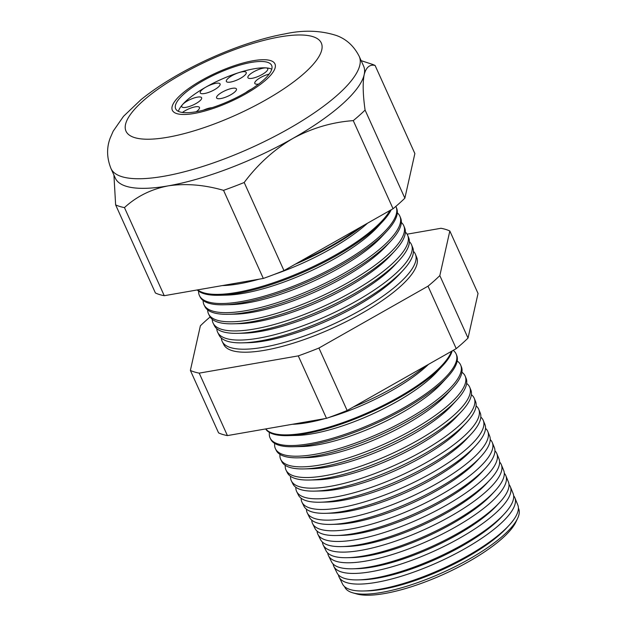 <?xml version="1.0" encoding="UTF-8"?>
<svg xmlns="http://www.w3.org/2000/svg" width="626" height="626" viewBox="0 0 626 626"><rect width="100%" height="100%" fill="white"/><g stroke="black" fill="none" stroke-linecap="round" stroke-linejoin="round"><path stroke-width="0.94" d="M222.253 92.132A10.892 3.107 -24.3 0 0 216.588 97.93A10.892 3.107 -24.3 0 0 230.791 94.753A10.892 3.107 -24.3 0 0 236.448 88.962A10.892 3.107 -24.3 0 0 222.253 92.132M232.019 75.644A10.892 3.107 -24.3 0 0 226.354 81.435A10.892 3.107 -24.3 0 0 240.556 78.266A10.892 3.107 -24.3 0 0 246.221 72.467A10.892 3.107 -24.3 0 0 232.019 75.644M253.561 71.888A10.892 3.107 -24.3 0 0 247.904 77.687A10.892 3.107 -24.3 0 0 262.106 74.51A10.892 3.107 -24.3 0 0 267.764 68.719A10.892 3.107 -24.3 0 0 253.561 71.888M269.157 74.087A10.892 3.107 -24.3 0 0 260.463 77.608A10.892 3.107 -24.3 0 0 254.798 83.407A10.892 3.107 -24.3 0 0 258.648 84.087M251.613 89.009A10.892 3.107 -24.3 0 0 249.477 90.128A10.892 3.107 -24.3 0 0 246.018 92.445M196.188 111.749A10.892 3.107 -24.3 0 0 199.459 107.461A10.892 3.107 -24.3 0 0 185.257 110.63A10.892 3.107 -24.3 0 0 182.416 112.469M187.432 100.927A10.892 3.107 -24.3 0 0 181.775 106.725A10.892 3.107 -24.3 0 0 195.969 103.548A10.892 3.107 -24.3 0 0 201.635 97.758A10.892 3.107 -24.3 0 0 187.432 100.927M205.899 87.108A10.892 3.107 -24.3 0 0 200.242 92.906A10.892 3.107 -24.3 0 0 214.436 89.737A10.892 3.107 -24.3 0 0 220.102 83.939A10.892 3.107 -24.3 0 0 205.899 87.108M203.02 80.762A52.662 15.001 -24.3 0 0 175.656 108.767A52.662 15.001 -24.3 0 0 244.289 93.438A52.662 15.001 -24.3 0 0 271.653 65.425A52.662 15.001 -24.3 0 0 203.02 80.762M271.778 69.189A52.662 15.001 -24.3 0 0 205.884 87.108A52.662 15.001 -24.3 0 0 178.402 111.35M245.713 93.877A56.301 16.033 -24.3 0 0 274.963 63.93A56.301 16.033 -24.3 0 0 201.595 80.324A56.301 16.033 -24.3 0 0 172.346 110.262A56.301 16.033 -24.3 0 0 245.713 93.877A56.301 16.033 155.7 0 1 172.346 110.262A56.301 16.033 155.7 0 1 201.595 80.324A56.301 16.033 155.7 0 1 274.963 63.93A56.301 16.033 155.7 0 1 245.713 93.877M211.995 107.695A10.892 3.107 -24.3 0 0 203.239 110.231M425.555 366.022A100.551 28.632 155.7 0 1 393.316 387.69A100.551 28.632 155.7 0 1 353.338 406.978M514.869 497.78L517.788 504.939A96.13 27.372 155.7 0 1 509.024 525.363L506.653 527.921A92.265 26.269 155.7 0 1 467.027 557.14A92.265 26.269 155.7 0 1 367.172 590.905L363.683 590.983A96.13 27.372 155.7 0 1 342.563 584.05L339.128 577.133A96.412 27.458 -24.3 0 0 464.664 548.799A96.412 27.458 -24.3 0 0 514.869 497.78A96.412 27.458 -24.3 0 0 513.656 495.753M344.55 586.617A95.379 27.161 -24.3 0 0 352.798 592.83A95.379 27.161 -24.3 0 0 469.015 559.221A95.379 27.161 -24.3 0 0 517.6 518.414A95.379 27.161 -24.3 0 0 518.398 508.124M509.024 525.363A96.13 27.372 155.7 0 1 467.732 555.81A96.13 27.372 155.7 0 1 363.683 590.983M510.354 486.731L513.093 493.437A96.584 27.505 155.7 0 1 504.282 513.962L501.637 516.818A92.265 26.269 155.7 0 1 462.011 546.036A92.265 26.269 155.7 0 1 362.157 579.793L358.26 579.887A96.584 27.505 155.7 0 1 337.046 572.923L333.83 566.436A96.85 27.575 -24.3 0 0 459.922 537.984A96.85 27.575 -24.3 0 0 510.354 486.731A96.85 27.575 -24.3 0 0 508.985 484.508M504.282 513.962A96.584 27.505 155.7 0 1 462.802 544.542A96.584 27.505 155.7 0 1 358.26 579.887M505.847 475.69L508.398 481.934A97.038 27.63 155.7 0 1 499.548 502.553L496.621 505.706A92.265 26.269 155.7 0 1 456.996 534.925A92.265 26.269 155.7 0 1 357.141 568.69L352.845 568.791A97.038 27.63 155.7 0 1 331.522 561.796L328.525 555.747A97.28 27.7 -24.3 0 0 455.188 527.162A97.28 27.7 -24.3 0 0 505.847 475.69A97.28 27.7 -24.3 0 0 504.306 473.272M499.548 502.553A97.038 27.63 155.7 0 1 457.864 533.282A97.038 27.63 155.7 0 1 352.845 568.791M501.332 464.641L503.695 470.431A97.492 27.763 155.7 0 1 494.806 491.144L491.606 494.603A92.265 26.269 155.7 0 1 451.98 523.821A92.265 26.269 155.7 0 1 352.125 557.578L347.422 557.696A97.492 27.763 155.7 0 1 325.997 550.669L323.219 545.058A97.719 27.826 -24.3 0 0 450.446 516.348A97.719 27.826 -24.3 0 0 501.332 464.641A97.719 27.826 -24.3 0 0 499.618 462.035M494.806 491.144A97.492 27.763 155.7 0 1 452.934 522.021A97.492 27.763 155.7 0 1 347.422 557.696M496.825 453.592L499 458.928A97.946 27.888 155.7 0 1 490.072 479.743L486.598 483.499A92.265 26.269 155.7 0 1 446.964 512.71A92.265 26.269 155.7 0 1 347.109 546.475L341.999 546.6A97.946 27.888 155.7 0 1 320.481 539.534L317.914 534.369A98.157 27.951 -24.3 0 0 445.712 505.534A98.157 27.951 -24.3 0 0 496.825 453.592A98.157 27.951 -24.3 0 0 494.931 450.798M490.072 479.743A97.946 27.888 155.7 0 1 448.005 510.761A97.946 27.888 155.7 0 1 341.999 546.6M492.31 442.543L494.305 447.426A98.399 28.021 155.7 0 1 485.33 468.334L481.582 472.387A92.265 26.269 155.7 0 1 441.948 501.606A92.265 26.269 155.7 0 1 342.093 535.371L336.577 535.504A98.399 28.021 155.7 0 1 314.956 528.407L312.617 523.68A98.587 28.076 -24.3 0 0 440.978 494.712A98.587 28.076 -24.3 0 0 492.31 442.543A98.587 28.076 -24.3 0 0 490.228 439.569M485.33 468.334A98.399 28.021 155.7 0 1 443.067 499.493A98.399 28.021 155.7 0 1 336.577 535.504M487.803 431.502L489.61 435.931A98.845 28.147 155.7 0 1 480.596 456.933L476.566 461.284A92.265 26.269 155.7 0 1 436.94 490.502A92.265 26.269 155.7 0 1 337.085 524.259L331.154 524.408A98.845 28.147 155.7 0 1 309.44 517.279L307.311 512.991A99.025 28.193 -24.3 0 0 436.236 483.898A99.025 28.193 -24.3 0 0 487.803 431.502A99.025 28.193 -24.3 0 0 485.526 428.34M480.596 456.933A98.845 28.147 155.7 0 1 438.137 488.233A98.845 28.147 155.7 0 1 331.154 524.408M483.288 420.453L484.907 424.428A99.299 28.28 155.7 0 1 475.854 445.524L471.55 450.18A92.265 26.269 155.7 0 1 431.924 479.391A92.265 26.269 155.7 0 1 332.07 513.156L325.731 513.312A99.299 28.28 155.7 0 1 303.915 506.152L302.006 502.302A99.456 28.319 -24.3 0 0 431.502 473.084A99.456 28.319 -24.3 0 0 483.288 420.453A99.456 28.319 -24.3 0 0 480.815 417.112M475.854 445.524A99.299 28.28 155.7 0 1 433.2 476.973A99.299 28.28 155.7 0 1 325.731 513.312M478.78 409.404L480.212 412.925A99.753 28.405 155.7 0 1 471.12 434.123L466.534 439.069A92.265 26.269 155.7 0 1 426.909 468.287A92.265 26.269 155.7 0 1 327.054 502.052L320.309 502.216A99.753 28.405 155.7 0 1 298.391 495.017L296.708 491.613A99.894 28.444 -24.3 0 0 426.76 462.262A99.894 28.444 -24.3 0 0 478.78 409.404A99.894 28.444 -24.3 0 0 476.096 405.891M471.12 434.123A99.753 28.405 155.7 0 1 428.27 465.713A99.753 28.405 155.7 0 1 320.309 502.216M474.265 398.363L475.517 401.423A100.207 28.538 155.7 0 1 466.378 422.714L461.518 427.965A92.265 26.269 155.7 0 1 421.893 457.183A92.265 26.269 155.7 0 1 322.038 490.94L314.886 491.113A100.207 28.538 155.7 0 1 292.874 483.89L291.403 480.925A100.324 28.569 -24.3 0 0 422.026 451.448A100.324 28.569 -24.3 0 0 474.265 398.363A100.324 28.569 -24.3 0 0 471.378 394.67M466.378 422.714A100.207 28.538 155.7 0 1 423.34 454.445A100.207 28.538 155.7 0 1 314.886 491.113M469.758 387.314L470.822 389.92A100.661 28.663 155.7 0 1 461.644 411.313L456.503 416.861A92.265 26.269 155.7 0 1 416.877 446.072A92.265 26.269 155.7 0 1 317.022 479.837L309.463 480.017A100.661 28.663 155.7 0 1 287.35 472.763L286.098 470.236A100.763 28.694 -24.3 0 0 417.292 440.634A100.763 28.694 -24.3 0 0 469.758 387.314A100.763 28.694 -24.3 0 0 466.644 383.448M461.644 411.313A100.661 28.663 155.7 0 1 418.403 443.185A100.661 28.663 155.7 0 1 309.463 480.017M465.243 376.265L466.12 378.417A101.107 28.788 155.7 0 1 456.902 399.904L451.495 405.75A92.265 26.269 155.7 0 1 411.861 434.968A92.265 26.269 155.7 0 1 312.006 468.733L304.04 468.921A101.107 28.788 155.7 0 1 281.833 461.628L280.792 459.547A101.193 28.819 -24.3 0 0 412.55 429.812A101.193 28.819 -24.3 0 0 465.243 376.265A101.193 28.819 -24.3 0 0 461.91 372.235M456.902 399.904A101.107 28.788 155.7 0 1 413.473 431.924A101.107 28.788 155.7 0 1 304.04 468.921M460.736 365.216L461.425 366.922A101.561 28.921 155.7 0 1 452.168 388.503L446.479 394.646A92.265 26.269 155.7 0 1 406.845 423.865A92.265 26.269 155.7 0 1 306.99 457.622L298.625 457.825A101.561 28.921 155.7 0 1 276.309 450.501L275.495 448.858A101.631 28.937 -24.3 0 0 407.816 418.997A101.631 28.937 -24.3 0 0 460.736 365.216A101.631 28.937 -24.3 0 0 457.176 361.022M452.168 388.503A101.561 28.921 155.7 0 1 408.543 420.664A101.561 28.921 155.7 0 1 298.625 457.825M456.221 354.175L456.73 355.419A102.015 29.046 155.7 0 1 447.426 377.095L441.463 383.542A92.265 26.269 155.7 0 1 401.837 412.753A92.265 26.269 155.7 0 1 301.982 446.518L293.203 446.729A102.015 29.046 155.7 0 1 270.784 439.374L270.189 438.169A102.061 29.062 -24.3 0 0 403.074 408.183A102.061 29.062 -24.3 0 0 456.221 354.175A102.061 29.062 -24.3 0 0 453.193 350.349M447.426 377.095A102.015 29.046 155.7 0 1 403.606 409.396A102.015 29.046 155.7 0 1 293.203 446.729M452.16 350.936A102.468 29.179 155.7 0 1 442.692 365.686L436.447 372.431A92.265 26.269 155.7 0 1 396.821 401.649A92.265 26.269 155.7 0 1 296.967 435.414L287.78 435.633A102.468 29.179 155.7 0 1 265.651 428.935M442.692 365.686A102.468 29.179 155.7 0 1 398.676 398.136A102.468 29.179 155.7 0 1 287.78 435.633M428.442 364.387A92.265 26.269 155.7 0 1 391.806 390.546A92.265 26.269 155.7 0 1 328.838 417.503M265.792 428.912A102.5 29.187 -24.3 0 0 398.339 397.361A102.5 29.187 -24.3 0 0 451.463 351.335M411.579 244.844L412.753 247.74A106.248 30.251 155.7 0 1 403.066 270.315L399.067 274.642A99.706 28.389 155.7 0 1 356.241 306.216A99.706 28.389 155.7 0 1 248.326 342.696L242.442 342.845A106.248 30.251 155.7 0 1 219.092 335.176L217.707 332.383A106.365 30.291 -24.3 0 0 356.194 301.129A106.365 30.291 -24.3 0 0 411.579 244.844A106.365 30.291 -24.3 0 0 409.404 241.699M221.346 338.056A105.99 30.181 -24.3 0 0 222.253 341.546A105.99 30.181 -24.3 0 0 360.255 310.402A105.99 30.181 -24.3 0 0 415.445 254.312A105.99 30.181 -24.3 0 0 413.426 251.331M403.066 270.315A106.248 30.251 155.7 0 1 357.43 303.962A106.248 30.251 155.7 0 1 242.442 342.845M407.706 235.376L408.731 237.88A106.639 30.369 155.7 0 1 399.005 260.541L394.763 265.119A99.706 28.389 155.7 0 1 351.945 296.693A99.706 28.389 155.7 0 1 244.03 333.181L237.794 333.329A106.639 30.369 155.7 0 1 214.366 325.637L213.161 323.219A106.733 30.392 -24.3 0 0 352.133 291.857A106.733 30.392 -24.3 0 0 407.706 235.376A106.733 30.392 -24.3 0 0 405.374 232.074M399.005 260.541A106.639 30.369 155.7 0 1 353.205 294.306A106.639 30.369 155.7 0 1 237.794 333.329M403.84 225.908L404.701 228.02A107.023 30.478 155.7 0 1 394.943 250.76L390.467 255.596A99.706 28.389 155.7 0 1 347.641 287.17A99.706 28.389 155.7 0 1 239.735 323.658L233.146 323.814A107.023 30.478 155.7 0 1 209.632 316.099L208.615 314.056A107.109 30.502 -24.3 0 0 348.072 282.584A107.109 30.502 -24.3 0 0 403.84 225.908A107.109 30.502 -24.3 0 0 401.344 222.449M394.943 250.76A107.023 30.478 155.7 0 1 348.979 284.65A107.023 30.478 155.7 0 1 233.146 323.814M399.975 216.44L400.679 218.161A107.414 30.588 155.7 0 1 390.882 240.987L386.172 246.081A99.706 28.389 155.7 0 1 343.345 277.654A99.706 28.389 155.7 0 1 235.431 314.142L228.498 314.307A107.414 30.588 155.7 0 1 204.898 306.56L204.068 304.893A107.476 30.604 -24.3 0 0 344.01 273.312A107.476 30.604 -24.3 0 0 399.975 216.44A107.476 30.604 -24.3 0 0 397.299 212.832M390.882 240.987A107.414 30.588 155.7 0 1 344.746 275.002A107.414 30.588 155.7 0 1 228.498 314.307M396.109 206.971L396.657 208.301A107.797 30.697 155.7 0 1 386.821 231.213L381.868 236.558A99.706 28.389 155.7 0 1 339.049 268.131A99.706 28.389 155.7 0 1 231.135 304.619L223.85 304.792A107.797 30.697 155.7 0 1 200.163 297.021L199.522 295.73A107.852 30.713 -24.3 0 0 339.949 264.039A107.852 30.713 -24.3 0 0 396.109 206.971A107.852 30.713 -24.3 0 0 395.843 206.392M386.821 231.213A107.797 30.697 155.7 0 1 340.521 265.346A107.797 30.697 155.7 0 1 223.85 304.792M391.234 209.765A108.188 30.807 155.7 0 1 382.76 221.432L377.572 227.042A99.706 28.389 155.7 0 1 334.746 258.616A99.706 28.389 155.7 0 1 226.839 295.096L219.202 295.284A108.188 30.807 155.7 0 1 197.229 289.955M382.76 221.432A108.188 30.807 155.7 0 1 336.295 255.698A108.188 30.807 155.7 0 1 219.202 295.284M367.485 223.239A99.706 28.389 155.7 0 1 330.45 249.093A99.706 28.389 155.7 0 1 273.898 274.556M197.714 289.869A108.228 30.815 -24.3 0 0 335.888 254.766A108.228 30.815 -24.3 0 0 389.967 210.485M362.822 225.876A108.572 30.917 155.7 0 1 332.062 246.041A108.572 30.917 155.7 0 1 295.089 264.289M358.98 228.06A108.595 30.924 155.7 0 1 331.827 245.502A108.595 30.924 155.7 0 1 300.01 261.504M517.6 518.414L515.863 522.076A92.124 26.229 155.7 0 1 468.937 561.483A92.124 26.229 155.7 0 1 356.695 593.941L352.798 592.83M415.445 254.312L416.713 257.427A105.864 30.15 155.7 0 1 361.585 313.446A105.864 30.15 155.7 0 1 223.748 344.558L222.253 341.546M359.254 56.434C354.05 46.167 346.507 39.211 336.624 35.572C320.653 30.392 303.438 29.829 284.963 33.898C252.982 39.61 212.324 55.244 178.793 74.314C164.317 82.522 151.672 91.013 140.858 99.792L123.541 116.287L113.189 131.17L110.215 138.002C106.498 147.767 106.749 157.94 110.982 168.535A136.202 38.789 155.7 0 0 288.492 128.878A136.202 38.789 155.7 0 0 359.254 56.434L363.589 66.027A136.202 38.789 155.7 0 1 364.175 74.674A136.202 38.789 155.7 0 1 292.819 138.471C274.008 149.622 257.802 164.294 244.195 182.495A151.187 43.053 155.7 0 1 223.545 190.343C204.092 184.748 185.609 183.261 168.097 185.883C151.109 189.216 136.57 196.454 124.464 207.597A151.187 43.053 155.7 0 1 115.63 204.882L113.924 175.053M333.063 563.94A96.85 27.575 -24.3 0 0 333.83 566.436M327.727 553.001A97.28 27.7 -24.3 0 0 328.525 555.747M322.398 542.053A97.719 27.826 -24.3 0 0 323.219 545.058M317.077 531.106A98.157 27.951 -24.3 0 0 317.914 534.369M311.756 520.151A98.587 28.076 -24.3 0 0 312.617 523.68M306.443 509.196A99.025 28.193 -24.3 0 0 307.311 512.991M301.137 498.241A99.456 28.319 -24.3 0 0 302.006 502.302M295.84 487.278A99.894 28.444 -24.3 0 0 296.708 491.613M290.542 476.316A100.324 28.569 -24.3 0 0 291.403 480.925M285.26 465.353A100.763 28.694 -24.3 0 0 286.098 470.236M279.971 454.382A101.193 28.819 -24.3 0 0 280.792 459.547M274.697 443.411A101.631 28.937 -24.3 0 0 275.495 448.858M269.43 432.441A102.061 29.062 -24.3 0 0 270.189 438.169M216.784 328.673A106.365 30.291 -24.3 0 0 217.707 332.383M212.23 319.283A106.733 30.392 -24.3 0 0 213.161 323.219M207.675 309.893A107.109 30.502 -24.3 0 0 208.615 314.056M203.129 300.503A107.476 30.604 -24.3 0 0 204.068 304.893M198.591 291.106A107.852 30.713 -24.3 0 0 199.522 295.73M236.378 283.14A108.572 30.917 155.7 0 1 229.014 284.423M361.163 60.659L371.664 64.102A151.187 43.053 155.7 0 1 375.084 65.456C369.747 64.196 366.108 67.272 364.175 74.674C362.603 82.742 362.908 94.542 365.083 110.066A151.187 43.053 155.7 0 1 353.267 120.63C332.156 122.133 312.006 128.08 292.819 138.471A136.202 38.789 155.7 0 1 168.097 185.883A136.202 38.789 155.7 0 1 115.309 178.128L110.982 168.535M365.083 110.066L404.865 198.168L414.866 153.558L375.084 65.456M404.865 198.168A151.187 43.053 155.7 0 1 393.05 208.732L353.267 120.63M393.05 208.732L283.969 270.596L244.195 182.495M283.969 270.596A151.187 43.053 155.7 0 1 263.319 278.445L223.545 190.343M263.319 278.445L164.247 295.699L124.464 207.597M164.247 295.699A151.187 43.053 155.7 0 1 155.412 292.984L115.63 204.882M449.828 230.994L478.037 293.461L468.029 338.071A151.187 43.053 155.7 0 1 456.221 348.635L347.14 410.5A151.187 43.053 155.7 0 1 326.49 418.348L227.41 435.594A151.187 43.053 155.7 0 1 218.576 432.887L190.374 370.42A151.187 43.053 -24.3 0 0 199.209 373.135L298.281 355.881A151.187 43.053 -24.3 0 0 318.931 348.033L428.012 286.168A151.187 43.053 -24.3 0 0 439.828 275.604L449.828 230.994A151.187 43.053 -24.3 0 0 440.994 228.279L407.111 234.179M338.408 574.879A96.412 27.458 -24.3 0 0 339.128 577.133M210.125 316.967A151.187 43.053 -24.3 0 0 200.375 325.81L190.374 370.42M227.41 435.594L199.209 373.135M326.49 418.348L298.281 355.881M347.14 410.5L318.931 348.033M456.221 348.635L428.012 286.168M468.029 338.071L439.828 275.604M259.125 279.18A99.706 28.389 155.7 0 1 222.543 285.581L222.332 285.581M325.011 418.606A92.265 26.269 155.7 0 1 292.319 424.295M265.643 99.996A107.148 30.51 -24.3 0 0 312.71 36.59A107.148 30.51 -24.3 0 0 181.665 74.204A107.148 30.51 -24.3 0 0 134.598 137.603A107.148 30.51 -24.3 0 0 265.643 99.996"/></g></svg>
